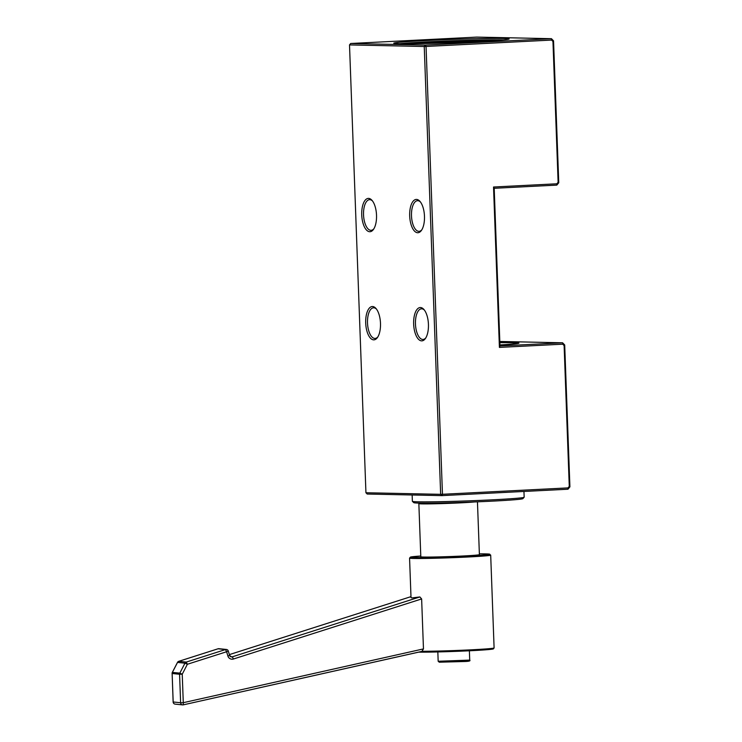 <?xml version="1.0" encoding="UTF-8"?>
<svg xmlns="http://www.w3.org/2000/svg" width="742" height="742" viewBox="0 0 742 742"><rect width="100%" height="100%" fill="white"/><g stroke="black" fill="none" stroke-linecap="round" stroke-linejoin="round"><path stroke-width="1.11" d="M503.354 39.892A56.373 1.614 -2.1 0 0 502.019 39.864A56.373 1.614 -2.1 0 0 426.539 41.895A56.373 1.614 -2.1 0 0 399.632 43.704M425.889 40.532A57.728 1.651 177.9 0 1 509.133 39.011A57.728 1.651 177.9 0 1 477.041 41.617A57.728 1.651 177.9 0 1 393.798 43.24A57.728 1.651 177.9 0 1 425.889 40.532M413.646 324.041A16.686 7.383 87.1 0 1 423.942 309.516A16.686 7.383 87.1 0 1 428.431 324.356A16.686 7.383 87.1 0 1 425.407 338.51A16.686 7.383 87.1 0 1 417.95 338.658A16.686 7.383 87.1 0 1 413.646 324.041M424.424 310.128A15.332 6.78 -92.9 0 0 421.475 308.82A15.332 6.78 -92.9 0 0 415.464 323.994A15.332 6.78 -92.9 0 0 423.033 339.456A15.332 6.78 -92.9 0 0 425.834 337.851M365.704 323.02A16.686 7.383 87.1 0 1 375.99 308.496A16.686 7.383 87.1 0 1 380.488 323.336A16.686 7.383 87.1 0 1 377.465 337.499A16.686 7.383 87.1 0 1 370.008 337.638A16.686 7.383 87.1 0 1 365.704 323.02M376.482 309.108A15.332 6.78 -92.9 0 0 373.523 307.8A15.332 6.78 -92.9 0 0 367.513 322.974A15.332 6.78 -92.9 0 0 375.081 338.435A15.332 6.78 -92.9 0 0 377.891 336.831M409.686 215.913A16.686 7.383 87.1 0 1 419.972 201.388A16.686 7.383 87.1 0 1 424.47 216.228A16.686 7.383 87.1 0 1 421.447 230.391A16.686 7.383 87.1 0 1 413.99 230.53A16.686 7.383 87.1 0 1 409.686 215.913M420.464 202A15.332 6.78 -92.9 0 0 417.514 200.692A15.332 6.78 -92.9 0 0 411.495 215.866A15.332 6.78 -92.9 0 0 419.063 231.328A15.332 6.78 -92.9 0 0 421.873 229.723M361.734 214.892A16.686 7.383 87.1 0 1 372.02 200.368A16.686 7.383 87.1 0 1 376.519 215.208A16.686 7.383 87.1 0 1 373.495 229.371A16.686 7.383 87.1 0 1 366.038 229.51A16.686 7.383 87.1 0 1 361.734 214.892M372.512 200.98A15.332 6.78 -92.9 0 0 369.562 199.672A15.332 6.78 -92.9 0 0 363.543 214.846A15.332 6.78 -92.9 0 0 371.121 230.308A15.332 6.78 -92.9 0 0 373.922 228.703M499.858 342.609A56.373 1.614 177.9 0 1 513.121 342.618A56.373 1.614 177.9 0 1 518.955 343.119A56.373 1.614 177.9 0 1 499.941 345.021M551.594 40.077L426.047 46.458L442.464 494.283L568.02 487.902L569.272 486.381L564.115 345.577L562.751 344.186L499.412 347.404L493.532 187.012L556.871 183.793L558.123 182.272L552.957 41.469L551.594 40.077L551.445 38.686L476.726 37.1L350.678 43.5L425.398 45.095L551.445 38.686L553.551 40.838L558.754 182.755L556.815 185.11L494.2 188.292L499.978 345.976L562.603 342.795L499.811 341.459M349.51 44.919L365.936 492.744L440.655 494.33L424.238 46.505L349.51 44.919L350.678 43.5M562.751 344.186L562.603 342.795L564.699 344.947L569.912 486.863L567.973 489.219L441.917 495.619L367.197 494.033L365.936 492.744M564.699 344.947L564.115 345.577M569.912 486.863L569.272 486.381M499.412 347.404L499.978 345.976M567.973 489.219L568.02 487.902M493.532 187.012L494.2 188.292M441.917 495.619L442.464 494.283L440.655 494.33L441.917 495.619M556.871 183.793L556.815 185.11M558.123 182.272L558.754 182.755M424.238 46.505L426.047 46.458L425.398 45.095L424.238 46.505M552.957 41.469L553.551 40.838M491.445 40.801A54.574 1.558 -2.1 0 0 427.373 42.813A54.574 1.558 -2.1 0 0 411.578 43.732M524.14 497.261L522.832 498.661A54.574 1.558 177.9 0 1 492.493 501.128A54.574 1.558 177.9 0 1 413.804 502.659L412.404 501.36A55.928 1.595 -2.1 0 0 493.04 499.793A55.928 1.595 -2.1 0 0 524.14 497.261A55.928 1.595 -2.1 0 0 524.158 497.214L523.945 491.454M412.144 494.988L412.376 501.314A55.928 1.595 -2.1 0 0 412.404 501.36M499.941 344.956A54.574 1.558 -2.1 0 0 517.128 343.138A54.574 1.558 -2.1 0 0 499.858 342.683M492.419 648.666A39.688 1.132 177.9 0 1 470.697 650.715A39.688 1.132 177.9 0 1 422.996 652.162A0.9 0.696 -90.1 0 1 422.263 651.3L183.348 704.835M474.565 501.935A29.318 0.835 177.9 0 1 444.569 503.512A29.318 0.835 177.9 0 1 419.453 503.762A29.318 0.835 177.9 0 1 418.85 503.623L420.807 556.778A29.318 0.835 -2.1 0 0 421.4 556.927A29.318 0.835 -2.1 0 0 453.074 556.435A29.318 0.835 -2.1 0 0 479.397 554.636L477.458 501.824M230.623 656.633L232.329 656.809L419.889 596.948L411.847 597.941L411.012 597.523L409.565 558.095A40.587 1.159 177.9 0 0 410.4 558.299A40.587 1.159 177.9 0 0 454.252 557.613A40.587 1.159 177.9 0 0 490.694 555.118L494.098 647.933L493.347 648.925L482.513 650.038C467.228 651.096 437.131 652.162 422.968 652.162L418.655 652.153M419.889 596.948L421.632 598.942L233.433 659.007L232.329 656.809A2.254 2.207 -84.1 0 1 229.584 655.399M172.367 672.41L179.833 673.115L182.235 674.209L183.283 702.693L180.621 702.739L179.573 674.255L172.135 673.495L173.183 701.978L180.621 702.739A2.254 2.207 95.9 0 0 183.293 704.854L183.283 702.693L423.469 648.907L421.632 598.942M423.469 648.907L421.883 651.42A0.9 0.696 -90.1 0 0 422.606 652.162M173.183 701.951L173.183 701.978A2.254 2.207 95.9 0 0 175.158 704.13L182.597 704.891A2.254 2.254 0 0 0 183.32 704.844L421.985 651.402M177.496 662.476L172.394 672.354A2.254 2.207 95.9 0 0 172.135 673.495L173.136 701.969A2.254 2.254 0 0 0 175.158 704.13M178.766 661.335L186.27 662.068L225.503 649.547L218.065 648.786L178.831 661.308A2.254 2.207 95.9 0 0 177.524 662.411L184.962 663.181L187.374 664.266L182.235 674.209L179.573 674.255A2.254 2.207 95.9 0 1 179.833 673.115L184.962 663.181A2.254 2.207 95.9 0 1 186.27 662.068L187.374 664.266L226.607 651.745L227.905 656.049A4.508 4.415 95.9 0 0 233.433 659.007M218 648.805L218.065 648.786A2.254 2.207 95.9 0 1 218.946 648.693A2.254 2.254 0 0 0 218.027 648.786L178.794 661.308A2.254 2.254 0 0 0 177.477 662.421L172.339 672.363A2.254 2.254 0 0 0 172.088 673.486L172.135 673.467M409.565 558.095L410.521 557.047L420.779 556.018A39.688 1.132 -2.1 0 0 411.244 557.363A39.688 1.132 -2.1 0 0 458.083 556.528A39.688 1.132 -2.1 0 0 488.95 554.051A39.688 1.132 -2.1 0 0 479.369 553.866L489.08 554.061L490.694 555.118M422.263 651.3A40.587 1.159 -2.1 0 0 467.284 650.011A40.587 1.159 -2.1 0 0 494.098 647.933M469.723 660.102C470.725 660.946 468.925 661.41 464.344 661.512L439.283 662.198L438.17 661.261L469.723 660.102L469.38 650.78M229.389 654.602L410.985 596.642L229.389 654.611M468.554 660.964L439.412 662.198M225.503 649.547L226.607 651.745L228.313 651.049A2.254 2.254 0 0 0 226.384 649.463A2.254 2.207 95.9 0 0 225.503 649.547M227.905 656.049L229.612 655.353L228.267 651.031A2.254 2.207 95.9 0 0 226.384 649.463L218.946 648.693M231.448 656.902L229.566 655.334M418.998 503.095L418.85 503.623M438.17 661.261L437.836 651.94M422.968 652.162L418.646 652.153"/></g></svg>
